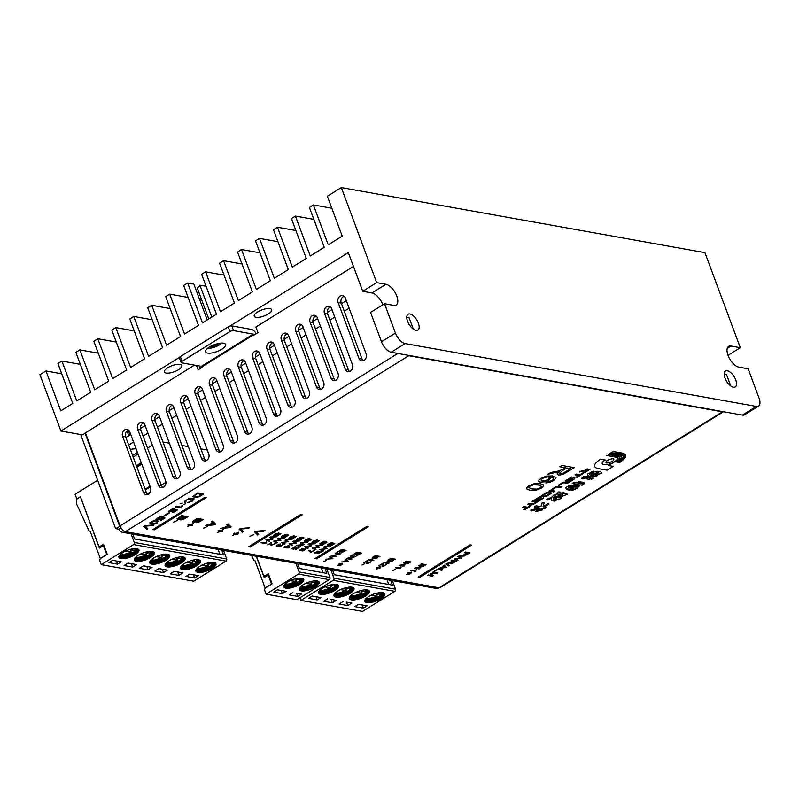<?xml version="1.0" encoding="UTF-8"?>
<svg xmlns="http://www.w3.org/2000/svg" width="799" height="799" viewBox="0 0 799 799"><rect width="100%" height="100%" fill="white"/><g stroke="black" fill="none" stroke-linecap="round" stroke-linejoin="round"><path stroke-width="1.2" d="M207.281 449.997L200.879 448.858M188.324 446.611L181.932 445.462M169.378 443.215L162.986 442.067M133.173 457.038L138.017 454.022M147.545 448.109L152.389 445.103M349.113 308.194L344.269 311.201M334.741 317.113L329.897 320.119M320.369 326.032L315.525 329.038M305.997 334.951L301.153 337.967M291.635 343.88L286.781 346.886M277.263 352.798L272.409 355.805M262.891 361.717L258.037 364.734M248.519 370.636L243.665 373.652M234.147 379.565L229.303 382.571M219.775 388.484L214.931 391.49M205.403 397.403L200.559 400.419M191.031 406.321L186.187 409.338M176.669 415.25L171.815 418.257M162.297 424.169L157.443 427.175M147.925 433.088L143.071 436.104M133.553 442.007L128.699 445.023M130.387 449.537A9.338 3.226 -20.4 0 1 136.12 448.918M137.308 452.124A9.338 3.226 -20.4 0 1 134.681 454.251A9.338 3.226 -20.4 0 1 132.564 455.4M346.317 300.684L341.473 303.69M331.955 309.603L327.26 312.509M317.583 318.521L312.898 321.428M303.211 327.44L298.526 330.357M288.839 336.369L284.154 339.275M274.466 345.288L269.782 348.194M260.094 354.207L255.41 357.113M245.722 363.126L241.038 366.042M231.35 372.054L226.666 374.961M216.988 380.973L212.294 383.88M202.616 389.892L197.932 392.798M188.244 398.811L183.56 401.727M173.872 407.74L169.188 410.646M159.5 416.659L154.816 419.565M145.128 425.577L140.444 428.484M130.756 434.496L125.912 437.512M730.715 385.937L726.421 374.391L724.154 373.982M85.553 433.178L82.237 434.826L60.894 431.001L39.95 374.681L45.943 370.956L60.774 410.856L72.749 403.425L57.918 363.525L61.903 361.048L76.744 400.948L90.716 392.269L75.875 352.369L79.87 349.892L94.711 389.792L108.674 381.123L93.843 341.223L97.828 338.746L112.669 378.636L126.641 369.967L111.8 330.067L115.795 327.59L130.637 367.49L144.609 358.811L129.768 318.921L133.763 316.444L148.594 356.334L162.567 347.665L147.735 307.765L151.72 305.288L166.562 345.188L180.534 336.509L165.693 296.619L169.688 294.132L184.529 334.032L198.492 325.363L183.66 285.463L187.655 282.986L202.487 322.886L216.459 314.207L201.618 274.307L205.613 271.83L220.454 311.73L234.427 303.061L219.585 263.161L223.58 260.684L238.412 300.584L252.384 291.905L237.553 252.005L241.538 249.528L256.379 289.428L270.352 280.749L255.51 240.859L259.505 238.382L277.932 241.678M196.474 365.463L198.102 369.827L202.087 367.35L201.428 366.351L181.633 362.816A2.667 0.919 -20.4 0 1 181.133 362.506L179.385 357.812A2.667 0.919 159.6 0 1 179.455 357.403L60.894 431.001M382.841 304.809A12.005 5.693 58.2 0 0 382.821 304.759A12.005 5.693 58.2 0 0 371.954 292.953L362.716 291.295L348.314 252.574L229.752 326.172A2.667 0.919 159.6 0 1 231.79 325.902L251.585 329.448A5.873 2.787 58.2 0 1 256.219 333.742M257.558 312A9.338 3.226 -20.4 0 1 266.327 308.724A9.338 3.226 -20.4 0 1 271.7 309.702A9.338 3.226 -20.4 0 1 268.344 313.927A9.338 3.226 -20.4 0 1 259.575 317.203A9.338 3.226 -20.4 0 1 254.202 316.214A9.338 3.226 -20.4 0 1 257.558 312M167.74 367.76A9.338 3.226 -20.4 0 1 176.509 364.474A9.338 3.226 -20.4 0 1 181.882 365.463A9.338 3.226 -20.4 0 1 178.527 369.687A9.338 3.226 -20.4 0 1 169.758 372.963A9.338 3.226 -20.4 0 1 164.384 371.974A9.338 3.226 -20.4 0 1 167.74 367.76M194.517 365.113L85.423 432.838L120.03 525.892L397.812 353.448M353.468 266.437L255.88 327.021L257.977 332.654L253.982 335.131L253.323 334.142L201.428 366.351M207.38 348.524A10.677 3.685 159.6 0 0 220.015 344.549A10.677 3.685 159.6 0 0 222.062 343.061M219.465 343.29A7.471 2.577 -20.4 0 1 218.167 344.219A7.471 2.577 -20.4 0 1 209.498 346.996M362.716 291.295L376.689 282.626L341.343 187.575L327.37 196.244L342.202 236.144L328.229 244.824L313.398 204.924L309.403 207.4L324.244 247.3L310.272 255.97L295.43 216.08L291.435 218.556L306.277 258.447L292.304 267.126L277.473 227.226L273.478 229.703L288.309 269.603L274.347 278.272L259.505 238.382M181.133 362.506A2.667 0.919 -20.4 0 1 182.092 361.298L229.992 331.555L228.244 326.861A2.667 0.919 -20.4 0 1 229.752 326.172M228.244 326.861L180.344 356.604L182.092 361.298M179.455 357.403A2.667 0.919 -20.4 0 1 180.344 356.604M229.992 331.555A2.667 0.919 -20.4 0 1 233.528 330.596L253.323 334.142M221.762 349.243A10.677 3.685 159.6 0 0 225.598 344.419A10.677 3.685 159.6 0 0 219.455 343.29A10.677 3.685 159.6 0 0 209.428 347.036A10.677 3.685 159.6 0 0 205.593 351.86A10.677 3.685 159.6 0 0 211.735 352.988A10.677 3.685 159.6 0 0 221.762 349.243M317.303 317.782A4.804 3.885 -79.9 0 0 314.556 315.285A4.804 3.885 -79.9 0 0 312.139 315.785A4.804 3.885 -79.9 0 0 310.122 322.237L330.886 378.097A4.804 3.885 -79.9 0 0 333.632 380.594A4.804 3.885 -79.9 0 0 336.049 380.084A4.804 3.885 -79.9 0 0 338.077 373.632L317.303 317.782M321.687 389.013A4.804 3.885 -79.9 0 0 323.705 382.551L302.931 326.701A4.804 3.885 -79.9 0 0 300.184 324.204A4.804 3.885 -79.9 0 0 297.767 324.704A4.804 3.885 -79.9 0 0 295.75 331.156L316.524 387.016A4.804 3.885 -79.9 0 0 319.27 389.512A4.804 3.885 -79.9 0 0 321.687 389.013M288.559 335.62A4.804 3.885 -79.9 0 0 285.812 333.123A4.804 3.885 -79.9 0 0 283.395 333.622A4.804 3.885 -79.9 0 0 281.378 340.084L302.152 395.934A4.804 3.885 -79.9 0 0 304.898 398.431A4.804 3.885 -79.9 0 0 307.315 397.932A4.804 3.885 -79.9 0 0 309.333 391.48L288.559 335.62M292.943 406.851A4.804 3.885 -79.9 0 0 294.961 400.399L274.187 344.539A4.804 3.885 -79.9 0 0 271.44 342.042A4.804 3.885 -79.9 0 0 269.023 342.551A4.804 3.885 -79.9 0 0 267.006 349.003L287.78 404.863A4.804 3.885 -79.9 0 0 290.526 407.36A4.804 3.885 -79.9 0 0 292.943 406.851M259.815 353.468A4.804 3.885 -79.9 0 0 257.068 350.971A4.804 3.885 -79.9 0 0 254.651 351.47A4.804 3.885 -79.9 0 0 252.634 357.922L273.408 413.782A4.804 3.885 -79.9 0 0 276.154 416.279A4.804 3.885 -79.9 0 0 278.571 415.77A4.804 3.885 -79.9 0 0 280.589 409.318L259.815 353.468M264.199 424.698A4.804 3.885 -79.9 0 0 266.217 418.237L245.453 362.386A4.804 3.885 -79.9 0 0 242.706 359.89A4.804 3.885 -79.9 0 0 240.289 360.389A4.804 3.885 -79.9 0 0 238.262 366.841L259.036 422.701A4.804 3.885 -79.9 0 0 261.782 425.198A4.804 3.885 -79.9 0 0 264.199 424.698M231.081 371.305A4.804 3.885 -79.9 0 0 228.334 368.808A4.804 3.885 -79.9 0 0 225.917 369.308A4.804 3.885 -79.9 0 0 223.89 375.77L244.664 431.62A4.804 3.885 -79.9 0 0 247.41 434.117A4.804 3.885 -79.9 0 0 249.827 433.617A4.804 3.885 -79.9 0 0 251.855 427.165L231.081 371.305M235.455 442.536A4.804 3.885 -79.9 0 0 237.483 436.084L216.709 380.224A4.804 3.885 -79.9 0 0 213.962 377.727A4.804 3.885 -79.9 0 0 211.545 378.237A4.804 3.885 -79.9 0 0 209.518 384.689L230.292 440.549A4.804 3.885 -79.9 0 0 233.038 443.046A4.804 3.885 -79.9 0 0 235.455 442.536M202.337 389.153A4.804 3.885 -79.9 0 0 199.59 386.656A4.804 3.885 -79.9 0 0 197.173 387.155A4.804 3.885 -79.9 0 0 195.146 393.607L215.92 449.467A4.804 3.885 -79.9 0 0 218.666 451.964A4.804 3.885 -79.9 0 0 221.083 451.455A4.804 3.885 -79.9 0 0 223.111 445.003L202.337 389.153M206.721 460.384A4.804 3.885 -79.9 0 0 208.739 453.922L187.965 398.072A4.804 3.885 -79.9 0 0 185.218 395.575A4.804 3.885 -79.9 0 0 182.801 396.074A4.804 3.885 -79.9 0 0 180.784 402.526L201.548 458.386A4.804 3.885 -79.9 0 0 204.294 460.883A4.804 3.885 -79.9 0 0 206.721 460.384M173.593 406.991A4.804 3.885 -79.9 0 0 170.846 404.494A4.804 3.885 -79.9 0 0 168.429 404.993A4.804 3.885 -79.9 0 0 166.412 411.455L187.186 467.305A4.804 3.885 -79.9 0 0 189.932 469.802A4.804 3.885 -79.9 0 0 192.349 469.303A4.804 3.885 -79.9 0 0 194.367 462.851L173.593 406.991M177.977 478.221A4.804 3.885 -79.9 0 0 179.995 471.77L159.221 415.909A4.804 3.885 -79.9 0 0 156.474 413.413A4.804 3.885 -79.9 0 0 154.057 413.922A4.804 3.885 -79.9 0 0 152.04 420.374L172.814 476.234A4.804 3.885 -79.9 0 0 175.56 478.731A4.804 3.885 -79.9 0 0 177.977 478.221M144.849 424.838A4.804 3.885 -79.9 0 0 142.102 422.341A4.804 3.885 -79.9 0 0 139.685 422.841A4.804 3.885 -79.9 0 0 137.668 429.293L158.442 485.153A4.804 3.885 -79.9 0 0 161.188 487.65A4.804 3.885 -79.9 0 0 163.605 487.15A4.804 3.885 -79.9 0 0 165.623 480.688L144.849 424.838M364.094 360.369A4.804 3.885 -79.9 0 0 366.122 353.917L345.348 298.057A4.804 3.885 -79.9 0 0 342.601 295.56A4.804 3.885 -79.9 0 0 340.184 296.059A4.804 3.885 -79.9 0 0 338.157 302.521L358.931 358.371A4.804 3.885 -79.9 0 0 361.677 360.868A4.804 3.885 -79.9 0 0 364.094 360.369M129.788 431.879A4.804 3.885 -79.9 0 0 127.041 429.383A4.804 3.885 -79.9 0 0 124.624 429.882A4.804 3.885 -79.9 0 0 122.597 436.344L143.371 492.194A4.804 3.885 -79.9 0 0 146.117 494.691A4.804 3.885 -79.9 0 0 148.534 494.191A4.804 3.885 -79.9 0 0 150.552 487.74L129.788 431.879M350.421 371.165A4.804 3.885 -79.9 0 0 352.449 364.714L331.675 308.853A4.804 3.885 -79.9 0 0 328.928 306.357A4.804 3.885 -79.9 0 0 326.511 306.866A4.804 3.885 -79.9 0 0 324.484 313.318L345.258 369.178A4.804 3.885 -79.9 0 0 348.004 371.675A4.804 3.885 -79.9 0 0 350.421 371.165M330.396 307.036A4.804 3.885 -79.9 0 0 329.588 307.415A4.804 3.885 -79.9 0 0 327.57 313.867L348.344 369.727A4.804 3.885 -79.9 0 0 349.622 371.545M200.439 368.379L199.56 366.022M413.343 329.148L409.048 317.593L406.781 317.193M143.57 423.011A4.804 3.885 -79.9 0 0 142.771 423.39A4.804 3.885 -79.9 0 0 140.744 429.842L161.518 485.702A4.804 3.885 -79.9 0 0 162.796 487.53M157.942 414.092A4.804 3.885 -79.9 0 0 157.143 414.471A4.804 3.885 -79.9 0 0 155.116 420.923L175.89 476.783A4.804 3.885 -79.9 0 0 177.168 478.601M172.314 405.173A4.804 3.885 -79.9 0 0 171.515 405.552A4.804 3.885 -79.9 0 0 169.488 412.004L190.262 467.864A4.804 3.885 -79.9 0 0 191.54 469.682M186.686 396.244A4.804 3.885 -79.9 0 0 185.887 396.624A4.804 3.885 -79.9 0 0 183.86 403.086L204.634 458.936A4.804 3.885 -79.9 0 0 205.912 460.763M201.058 387.325A4.804 3.885 -79.9 0 0 200.249 387.705A4.804 3.885 -79.9 0 0 198.232 394.157L219.006 450.017A4.804 3.885 -79.9 0 0 220.284 451.834M215.43 378.406A4.804 3.885 -79.9 0 0 214.621 378.786A4.804 3.885 -79.9 0 0 212.604 385.238L233.378 441.098A4.804 3.885 -79.9 0 0 234.656 442.916M229.802 369.488A4.804 3.885 -79.9 0 0 228.993 369.867A4.804 3.885 -79.9 0 0 226.976 376.319L247.75 432.179A4.804 3.885 -79.9 0 0 249.028 433.997M244.174 360.559A4.804 3.885 -79.9 0 0 243.365 360.938A4.804 3.885 -79.9 0 0 241.348 367.4L262.122 423.25A4.804 3.885 -79.9 0 0 263.39 425.078M258.546 351.64A4.804 3.885 -79.9 0 0 257.737 352.019A4.804 3.885 -79.9 0 0 255.72 358.471L276.484 414.331A4.804 3.885 -79.9 0 0 277.762 416.149M272.908 342.721A4.804 3.885 -79.9 0 0 272.109 343.101A4.804 3.885 -79.9 0 0 270.082 349.553L290.856 405.413A4.804 3.885 -79.9 0 0 292.134 407.23M287.28 333.802A4.804 3.885 -79.9 0 0 286.481 334.182A4.804 3.885 -79.9 0 0 284.454 340.634L305.228 396.494A4.804 3.885 -79.9 0 0 306.506 398.311M301.652 324.873A4.804 3.885 -79.9 0 0 300.853 325.253A4.804 3.885 -79.9 0 0 298.826 331.715L319.6 387.565A4.804 3.885 -79.9 0 0 320.878 389.393M316.024 315.955A4.804 3.885 -79.9 0 0 315.215 316.334A4.804 3.885 -79.9 0 0 313.198 322.786L333.972 378.646A4.804 3.885 -79.9 0 0 335.25 380.464M128.509 430.052A4.804 3.885 -79.9 0 0 127.7 430.431A4.804 3.885 -79.9 0 0 125.683 436.893L146.457 492.743A4.804 3.885 -79.9 0 0 147.725 494.571M344.069 296.239A4.804 3.885 -79.9 0 0 343.26 296.619A4.804 3.885 -79.9 0 0 341.243 303.071L362.017 358.931A4.804 3.885 -79.9 0 0 363.295 360.748M82.237 434.826L81.039 435.565L115.645 528.618L119.031 529.228A5.873 4.754 -79.9 0 0 122.387 532.274A5.873 4.754 -79.9 0 0 125.343 531.665A5.873 2.787 -121.8 0 1 120.03 525.892M407.45 355.165A5.873 2.787 58.2 0 0 408.768 355.715L722.446 411.845A5.873 2.787 58.2 0 0 723.514 411.725M723.524 411.725L440.199 587.615A5.873 2.787 -121.8 0 1 439.021 587.794A5.873 4.754 100.1 0 1 436.074 588.414L122.387 532.274M119.031 529.228L121.058 527.969M115.645 528.618L120.17 526.231M341.343 187.575L704.938 252.644L740.283 347.695L728.019 355.305M758.521 406.112L744.548 414.791A10.677 5.064 -121.8 0 1 742.411 415.11L756.383 406.431A10.677 5.064 58.2 0 0 758.521 406.112A10.677 5.064 58.2 0 0 759.05 398.152L748.144 368.808L738.895 367.16A12.005 5.693 -121.8 0 1 728.039 355.355A12.005 5.693 -121.8 0 1 728.638 346.396A12.005 5.693 -121.8 0 1 731.045 346.037L740.283 347.695M395.455 333.083L384.539 303.75L370.566 312.419L381.483 341.752L395.455 333.083A10.677 5.064 58.2 0 0 405.103 343.57L391.13 352.249A10.677 5.064 -121.8 0 1 381.483 341.752M391.13 352.249L742.411 415.11M756.383 406.431L405.103 343.57M376.689 282.626L385.927 284.284A12.005 5.693 -121.8 0 1 396.793 296.079A12.005 5.693 -121.8 0 1 396.194 305.038A12.005 5.693 -121.8 0 1 393.787 305.398L384.539 303.75M418.366 323.166A9.338 4.424 -121.8 0 1 417.897 330.137A9.338 4.424 -121.8 0 1 407.58 321.238A9.338 4.424 -121.8 0 1 408.049 314.267A9.338 4.424 -121.8 0 1 418.366 323.166M735.749 379.954A9.338 4.424 -121.8 0 1 735.28 386.926A9.338 4.424 -121.8 0 1 724.963 378.027A9.338 4.424 -121.8 0 1 725.432 371.056A9.338 4.424 -121.8 0 1 735.749 379.954M313.398 204.924L331.815 208.219M295.43 216.08L313.857 219.375M277.473 227.226L295.89 230.521M259.965 252.824L241.538 249.528M241.997 263.98L223.58 260.684M224.04 275.126L205.613 271.83M187.655 282.986L193.877 284.094L207.211 319.95M211.785 317.113L199.91 285.183A7.471 2.577 159.6 0 1 197.213 287.89L208.779 318.981M201.668 299.865L199.6 299.485M188.115 297.438L169.688 294.132M170.147 308.584L151.72 305.288M152.18 319.74L133.763 316.444M134.222 330.886L115.795 327.59M116.255 342.042L97.828 338.746M98.297 353.188L79.87 349.892M61.903 361.048L80.329 364.344M61.733 373.782L45.943 370.956M199.91 285.183L206.072 286.282M119.63 526.141L85.024 433.088M147.156 493.992L150.382 491.994M161.328 485.193L165.952 482.326M149.972 486.172L145.128 489.188M136.399 465.717L141.253 462.711M141.523 463.44L136.669 466.456M419.745 577.337L471.64 545.118L470.102 544.848L418.207 577.058L419.745 577.337M612.623 461.343C615.34 458.217 613.532 457.887 607.21 460.374C604.493 463.5 606.301 463.82 612.623 461.343M316.514 558.871L368.409 526.651L366.871 526.371L314.976 558.591L316.514 558.871M250.267 547.005L302.162 514.796L300.624 514.516L248.729 546.736L250.267 547.005M154.377 529.847L206.272 497.637L204.734 497.358L152.839 529.577L154.377 529.847M469.982 552.808L465.358 551.979L464.559 552.469L466.446 552.808L463.56 554.925L465.807 555.185L469.982 552.808M465.437 553.867L466.986 552.898L468.643 553.198L465.557 554.866L464.569 554.576L465.437 553.867M464.938 555.934L458.736 556.094L457.927 556.593L460.544 558.221L454.261 558.861L457.238 560.708L458.037 560.219L455.3 558.741L461.552 558.032L458.986 556.444L464.938 555.934M456.489 561.178L451.864 560.349L451.075 560.838L453.133 561.208L446.591 563.625L450.876 562.646L450.027 563.515L451.385 563.894L456.489 561.178M451.954 562.356L453.662 561.307L455.19 561.577L452.114 563.315L451.006 563.245L451.954 562.356M449.447 565.612L446.411 563.675L445.812 564.044L448.858 565.972L449.447 565.612M446.501 567.38L444.174 565.123L443.335 565.652L444.074 566.311L438.571 568.608L446.501 567.38M442.316 567.799L444.344 566.541L445.602 567.55L442.316 567.799M442.596 569.807L437.972 568.978L434.227 571.305L437.722 569.567L441.797 570.296L442.596 569.807M437.932 572.703L433.308 571.874L432.549 572.344L436.484 573.053L430.811 573.422L430.102 573.862L432.229 575.64L428.354 574.94L427.595 575.42L432.219 576.249L433.288 575.58L431.08 573.792L436.743 573.442L437.932 572.703M426.067 564.663L421.443 563.834L420.654 564.324L425.278 565.153L426.067 564.663M411.285 572.174L407.86 572.863L407.16 573.302L408.429 573.522L406.801 574.541L410.217 573.842L410.916 573.412L409.657 573.193L411.285 572.174M423.071 566.521L423.889 566.022L419.265 565.193L418.506 565.662L422.132 566.311L414.541 568.119L419.165 568.948L419.924 568.479L416.299 567.829L423.071 566.521M415.4 570.166L410.746 570.476L415.38 571.315L416.429 569.737L415.4 570.166M383.121 565.802L382.951 563.215L378.986 565.672L382.471 563.944L381.952 566.082L383.77 566.121L386.526 564.434L386.107 563.894L385.048 565.243L383.121 565.802M399.29 565.392L403.914 566.221L404.674 565.742L401.048 565.093L408.629 563.285L404.014 562.456L403.245 562.935L406.881 563.585L399.29 565.392M410.816 561.937L406.192 561.108L405.403 561.597L410.017 562.426L410.816 561.937M380.624 566.691L377.198 567.38L376.509 567.809L377.767 568.039L376.139 569.048L379.555 568.359L380.254 567.929L378.996 567.699L380.624 566.691M400.639 567.769L401.178 567L400.629 566.91L399.84 567.939L395.485 567.749L400.129 568.578L400.639 567.769M371.116 561.677L370.706 561.138L369.647 562.486L367.72 563.045L367.54 560.459L363.585 562.915L367.061 561.188L366.551 563.325L368.359 563.365L371.116 561.677M392.409 561.038L393.228 560.528L388.604 559.699L387.845 560.179L391.48 560.828L383.89 562.636L388.504 563.455L389.263 562.985L385.637 562.336L392.409 561.038M395.645 569.218L392.818 570.516L395.645 569.218M356.634 555.704L361.508 553.108L356.893 552.289L352.419 555.055L356.644 552.878L358.212 553.158L354.906 555.215L358.761 553.248L360.169 553.507L356.634 555.704M395.405 559.18L390.781 558.351L389.992 558.841L394.616 559.67L395.405 559.18M368.479 559.879L373.103 560.698L373.862 560.229L370.227 559.58L377.817 557.772L373.193 556.943L372.434 557.422L376.069 558.072L368.479 559.879M342.431 563.295L339.006 563.984L338.307 564.414L339.575 564.643L337.947 565.652L341.363 564.963L342.062 564.533L340.803 564.304L342.431 563.295M379.994 556.424L375.38 555.595L374.581 556.084L379.205 556.913L379.994 556.424M330.676 545.308L332.254 545.327L334.821 543.37L333.642 543.12L328.479 545.048L329.178 543.989L332.714 542.611L330.137 543.1L327.62 544.658L327.76 545.537L333.862 543.869L330.676 545.308M347.425 558.161L346.616 558.661L351.24 559.49L351.999 559.02L348.374 558.371L355.954 556.563L351.33 555.734L350.571 556.204L354.207 556.853L347.425 558.161M341.233 552.948L346.107 550.351L341.483 549.522L337.018 552.299L341.233 550.121L342.811 550.401L339.495 552.459L343.35 550.491L344.769 550.751L341.233 552.948M341.243 561.997L348.264 561.337L345.947 559.08L345.098 559.6L345.847 560.259L343.34 561.817L341.243 561.997M345.987 561.597L344.079 561.757L346.117 560.489L347.375 561.497L345.987 561.597M364.833 563.704L362.007 565.003L364.833 563.704M321.607 549.632L327.161 548.563L324.594 546.975L330.546 546.466L324.334 546.626L323.525 547.125L326.142 548.743L319.86 549.392L322.846 551.24L323.635 550.751L321.607 549.632M331.205 555.904L335.83 556.733L336.589 556.264L332.963 555.615L340.554 553.807L335.93 552.978L335.171 553.447L338.796 554.097L331.205 555.904M325.832 559.24L332.863 558.581L330.536 556.324L329.697 556.843L330.436 557.502L327.93 559.06L325.832 559.24M330.586 558.841L328.679 558.99L330.706 557.732L331.965 558.741L330.586 558.841M317.183 553.357L318.851 553.447L321.378 551.889L317.573 551.08L314.706 552.858L315.166 553.367L317.473 552.878L317.183 553.357M318.282 553.128L319.45 551.989L320.489 552.179L318.282 553.128M315.905 552.898L316.953 551.61L318.691 551.719L315.905 552.898M323.835 542.95L326.162 542.491L322.976 543.929L322.257 544.409L323.275 544.349L326.831 542.541L326.721 541.722L320.549 543.49L324.314 541.702L325.003 541.233L323.845 541.283L319.64 543.859L320.968 544.119L323.835 542.95M326.641 560.309L323.805 561.607L326.641 560.309M313.907 548.254L319.45 547.185L316.883 545.597L322.836 545.088L316.624 545.238L315.815 545.747L318.441 547.365L312.159 548.014L315.136 549.862L315.935 549.372L313.907 548.254M310.711 552.558L314.586 550.161L311.111 551.879L310.232 550.271L308.434 550.331L310.711 552.558M313.188 541.153L311.94 542.481L313.268 542.741L318.292 540.823L314.556 543.03L315.575 542.97L319.41 540.613L318.232 540.364L313.617 542.261L312.848 542.112L313.777 541.233L317.303 539.854L313.188 541.153M310.731 545.987L304.459 546.636L307.435 548.484L308.234 547.994L305.498 546.506L311.75 545.807L309.183 544.219L315.136 543.71L308.923 543.859L308.114 544.369L310.731 545.987M305.877 549.043L302.272 548.354L299.385 550.341L301.553 550.501L304.059 548.793L304.938 549.552L302.052 550.92L303.44 550.741L305.877 549.043M300.674 550.161L300.214 549.812L301.473 548.913L303.43 549.053L300.674 550.161M304.519 540.524L304.229 541.103L305.558 541.362L310.591 539.445L309.912 540.424L306.846 541.642L307.875 541.592L311.71 539.235L310.531 538.985L305.368 540.913L306.067 539.854L309.603 538.466L308.444 538.526L304.519 540.524M303.031 544.608L296.749 545.258L299.735 547.105L300.534 546.616L297.787 545.128L303.091 545.018L304.049 544.429L301.483 542.841L307.435 542.321L301.223 542.481L300.414 542.99L303.031 544.608M291.655 548.813L293.882 549.153L296.469 547.655L297.388 548.074L295.54 549.662L298.516 547.814L296.729 547.025L292.993 548.803L293.133 547.814L295.88 546.766L294.352 546.965L291.655 548.813M297.777 538.396L296.529 539.725L297.857 539.984L302.891 538.067L299.146 540.264L300.164 540.214L304.01 537.857L302.821 537.607L298.207 539.505L297.438 539.355L298.367 538.476L301.902 537.088L297.777 538.396M295.33 543.23L289.048 543.879L292.034 545.727L292.824 545.238L290.087 543.749L295.39 543.64L296.339 543.05L293.772 541.462L299.725 540.943L293.523 541.103L292.714 541.612L295.33 543.23M284.174 547.794L288.499 547.924L289.098 547.545L288.839 545.317L285.712 546.836L284.614 546.636L283.875 547.095L284.983 547.295L284.174 547.794M288.319 547.305L286.232 546.925L288.109 545.767L288.319 547.305M290.077 537.018L288.829 538.346L290.157 538.606L295.181 536.688L291.445 538.886L292.464 538.836L296.299 536.479L295.121 536.229L290.506 538.126L289.737 537.977L290.666 537.098L294.192 535.71L290.077 537.018M286.891 541.872L281.348 542.501L284.324 544.349L285.123 543.859L282.387 542.371L288.639 541.672L286.072 540.084L292.025 539.565L285.812 539.725L285.003 540.234L286.891 541.872M276.244 545.937L279.89 546.636L282.896 544.998L282.626 544.459L280.629 546.116L279.63 545.857L280 545.088L277.473 545.987L277.742 545.048L280.479 544.019L278.951 544.219L276.244 545.937M282.377 535.64L281.128 536.968L282.447 537.228L287.48 535.31L286.801 536.289L283.735 537.507L284.764 537.457L288.599 535.1L287.42 534.851L282.796 536.748L282.037 536.598L282.956 535.72L286.491 534.331L282.377 535.64M279.92 540.474L273.648 541.123L276.624 542.97L277.423 542.471L274.686 540.993L280.938 540.294L278.372 538.706L284.324 538.186L278.112 538.346L277.303 538.856L279.92 540.474M270.911 543.969L271.061 545.407L275.226 543.58L274.816 543.04L273.757 544.389L271.83 544.948L271.65 542.361L267.695 544.818L271.181 543.09L270.911 543.969M274.666 534.261L273.418 535.59L274.746 535.849L279.78 533.932L276.035 536.129L277.063 536.079L280.898 533.722L279.72 533.472L275.096 535.37L274.327 535.22L275.256 534.341L278.791 532.953L274.666 534.261M272.219 539.095L265.937 539.744L268.923 541.592L269.712 541.093L266.976 539.615L272.279 539.505L273.228 538.916L270.661 537.327L276.614 536.808L270.412 536.968L269.603 537.477L272.219 539.095M266.237 542.781L266.776 542.012L266.227 541.912L265.438 542.95L261.083 542.761L265.727 543.59L266.237 542.781M258.756 534.351L255.85 531.764L263.83 531.195L264.978 530.486L255.72 531.305L254.641 531.974L257.678 535.02L258.756 534.351M243.345 531.595L240.449 529.008L248.429 528.439L249.568 527.73L240.319 528.548L239.231 529.218L242.267 532.264L243.345 531.595M238.791 532.204L235.915 533.432L234.217 533.123L233.298 533.702L234.986 534.002L232.809 535.35L235.695 534.131L237.363 534.431L238.292 533.852L236.614 533.552L238.791 532.204M223.321 529.487L220.434 530.716L218.746 530.406L217.817 530.985L219.515 531.285L217.338 532.633L220.214 531.415L221.892 531.715L222.821 531.135L221.143 530.836L223.321 529.487M253.683 534.661L249.907 536.389L253.683 534.661M224.529 527.52L220.534 528.509L229.962 527.58L231.101 526.871L228.005 523.864L226.876 524.563L227.865 525.442L224.529 527.52M228.065 527.22L225.518 527.43L228.224 525.752L229.902 527.1L228.065 527.22M196.135 522.676L198.701 522.196L203.345 519.46L197.183 518.351L192.389 521.657L192.949 522.416L195.945 521.747L196.135 522.676M194.177 520.828L196.854 519.14L198.981 519.52L194.866 521.707L193.678 521.547L194.177 520.828M197.802 521.987L196.744 521.787L197.043 521.357L199.7 519.65L201.568 519.979L197.802 521.987M193.338 523.455L190.462 524.683L188.764 524.374L187.845 524.953L189.533 525.253L187.356 526.601L190.242 525.382L191.92 525.682L192.839 525.103L191.161 524.803L193.338 523.455M206.322 525.003L205.123 525.752L214.551 524.823L215.69 524.114L212.594 521.108L211.475 521.807L212.464 522.686L209.128 524.763L206.322 525.003M212.654 524.464L210.117 524.673L212.824 522.995L214.502 524.344L212.654 524.464M180.724 519.919L183.291 519.44L187.945 516.703L181.782 515.595L176.988 518.901L177.538 519.66L180.534 518.99L180.724 519.919M182.402 519.23L181.333 519.03L181.633 518.601L184.299 516.893L186.157 517.223L182.402 519.23M179.455 518.941L178.327 518.481L181.453 516.384L183.57 516.763L179.455 518.941M192.349 501.163L194.177 498.856L190.901 498.226L188.494 498.776L184.409 501.412L184.749 502.431L186.007 501.812L185.668 501.083L186.776 500.084L190.222 498.876L192.829 499.305L192.869 500.004L187.395 502.801L192.349 501.163M160.739 518.501L159.131 519.2L157.033 518.811L161.478 516.603L159.45 516.863L155.845 519.32L156.664 519.969L158.821 519.779L162.267 517.782L163.495 518.341L160.309 520.319L161.028 520.449L165.003 517.982L162.606 516.943L160.739 518.501M176.869 509.432L174.422 509.952L174.991 509.153L174.382 508.733L172.304 508.933L168.489 511.3L169.098 511.989L172.185 511.34L172.244 512.289L174.012 512.099L177.378 510.022L176.869 509.432M174.322 511.56L172.944 511.32L173.593 510.691L176.189 510.411L174.322 511.56M170.087 511.37L169.658 510.921L171.475 509.642L173.792 509.792L170.087 511.37M199.5 496.569L203.765 493.992L197.603 492.883L192.729 496.688L195.895 497.607L199.5 496.569M198.811 496.379L195.216 496.868L194.037 496.019L197.273 493.672L201.977 494.521L198.811 496.379M207.39 526.431L203.625 528.159L207.39 526.431M164.784 515.904L169.578 512.848L168.709 512.688L164.654 515.215L163.625 516.234L164.784 515.904M177.418 520.399L173.643 522.127L177.418 520.399M181.962 506.886L182.681 505.867L181.942 505.727L180.894 507.115L176.08 506.246L175.091 506.856L181.283 507.964L181.962 506.886M157.253 522.886L158.172 521.198L156.704 520.708L153.408 520.748L149.872 522.726L150.032 523.445L153.128 524.084L157.253 522.886M154.996 523.385L150.951 522.666L153.218 521.258L155.695 521.328L157.273 522.017L154.996 523.385M185.807 503.779L183.83 504.319L185.807 503.779M182.202 503.13L180.224 503.67L182.202 503.13M145.498 526.581L144.919 526.132L152.899 525.572L154.037 524.853L144.779 525.672L143.7 526.351L146.736 529.387L147.815 528.718L145.498 526.581M619.245 462.531L619.545 462.581C626.576 457.777 627.545 454.621 622.451 453.103L612.973 451.405L622.031 453.353C626.965 454.811 626.036 457.877 619.245 462.531M618.066 462.321L618.376 462.371C624.538 458.157 625.377 455.38 620.903 454.052L611.025 452.604L620.503 454.301C624.808 455.58 623.999 458.256 618.066 462.321M616.888 462.112L617.188 462.162C622.491 458.536 623.21 456.149 619.365 455.001L609.497 453.552L618.975 455.25C622.661 456.339 621.962 458.626 616.888 462.112M615.699 461.902L616.009 461.952C620.443 458.916 621.053 456.918 617.837 455.959L608.359 454.261L617.437 456.199C620.503 457.108 619.924 459.006 615.699 461.902M614.691 461.712L614.831 461.732C618.406 459.285 618.895 457.677 616.299 456.908L606.421 455.46L615.899 457.158C618.326 457.877 617.877 459.385 614.531 461.682L614.641 461.702C607.11 466.646 596.973 464.848 605.193 460.014L600.458 459.165C593.577 463.889 592.648 466.996 597.662 468.484L607.12 470.172L613.262 466.366L608.548 465.517L614.691 461.712M597.482 474.756L601.867 473.068L600.379 471.54L597.482 472.269L596.503 472.089L597.852 471.25L595.355 471.879L593.487 471.15L591.49 471.56L590.131 473.457L591.699 473.567L592.329 472.658L593.707 472.908L592.279 473.787L594.856 473.118L595.834 473.288L594.666 474.017L595.794 474.226L598.451 472.579L598.751 473.048L596.334 474.546L597.482 474.756M593.487 477.033L596.284 476.504L597.422 475.425L594.885 475.874L596.414 474.916L592.169 474.157L590.9 474.956C589.532 474.786 589.352 474.117 590.371 472.948L588.114 473.517C587.015 474.926 587.395 475.755 589.243 475.984L583.41 476.673L581.542 478.401L583.03 478.941L584.788 478.182L583.59 477.582L584.678 477.183L586.726 477.552L585.068 478.581L589.292 479.34L590.831 478.381L591.1 479.37L593.258 478.371L592.588 477.293L594.196 476.294L593.487 477.033M593.517 475.755L589.752 478.092L587.934 477.772L591.699 475.425L593.517 475.755M583.44 483.675L584.648 482.996L581.722 481.977L580.314 482.616L581.282 483.055L580.454 483.575L578.436 483.215L580.334 481.777L578.736 481.607L577.058 482.966L573.892 482.406L572.244 483.425L575.709 484.044L574.92 484.693L578.806 484.603L577.837 485.203L579.075 485.432L580.054 484.823L582.201 485.203L583.849 484.184L581.692 483.794L583.44 483.675M578.047 487.809L576.888 487.6L579.375 486.052L574.801 487.22L577.807 485.353L576.618 485.143L568.718 490.047L569.907 490.256L573.043 488.309L573.972 488.469L571.405 490.057L572.583 490.266L578.047 487.809M571.675 488.019L575.59 485.073L574.401 484.863L573.043 485.702L573.482 484.883L570.396 485.622L569.877 486.591L572.953 485.762L569.837 487.7L568.189 487.4L570.027 485.892L568.429 485.862L565.682 487.7L565.982 488.399L568.089 488.778L566.751 489.607L567.939 489.817L571.675 488.019M567.35 494.421L565.642 494.112L567.05 493.233L562.586 493.562L563.984 492.564L562.336 492.394L561.198 493.313L559.16 492.953L560.219 491.994L558.591 491.954L556.883 493.902L559.809 494.431L558.741 495.23L562.686 494.941L561.567 495.64L562.816 495.859L567.35 494.421M559.42 499.355L561.218 498.246L559.809 497.997L562.726 496.169L561.497 495.949L558.551 497.777L557.412 497.577L560.259 495.809L554.087 496.559L556.414 494.201L554.236 494.581L551.779 497.268L546.806 499.255L547.255 500.024L551.25 498.286L551.53 500.204L552.808 500.434L555.625 498.676L556.773 498.876L553.467 500.933L554.706 501.153L558.012 499.105L559.42 499.355M553.427 499.075L553.437 497.567L557.163 496.748L553.427 499.075M546.146 507.615L543.879 507.205L549.023 504.009L547.695 503.769L543.05 506.646L544.199 502.771L541.912 503.08L540.933 506.676L536.159 505.827L534.351 506.946L539.125 507.794L530.746 510.142L531.365 510.921L540.224 508.404L535.5 511.34L536.828 511.58L538.866 510.311L538.636 511.05L542.131 509.972L542.391 509.153L539.285 510.052L542.082 508.314L544.359 508.723L546.146 507.615M586.186 471.7L589.922 469.383L585.727 471.31L584.668 471.12L588.034 469.053L587.165 468.893L584.788 470.371L581.013 471.12L579.655 471.969L583.43 471.22C582.381 472.608 583.3 472.768 586.186 471.7M577.188 477.283L583.54 473.338L582.441 473.138L579.904 474.716L576.269 474.067L574.98 474.866L578.606 475.515L576.089 477.083L577.188 477.283M569.977 481.757L574.701 478.821L574.871 477.522L571.645 476.943L565.302 480.878L566.511 481.088L571.894 478.231L567.4 481.028L568.598 481.238L573.023 478.491L568.778 481.537L569.977 481.757M553.697 491.884L554.955 491.105L550.211 490.256L548.953 491.035L553.697 491.884M524.773 509.812L531.115 505.877L530.027 505.677L527.52 507.235L523.884 506.586L522.566 507.405L526.201 508.054L523.685 509.612L524.773 509.812M567.729 483.165L569.168 482.276L563.365 482.107L558.361 485.213L559.29 485.373L563.485 482.766L567.729 483.165M546.286 496.489L551.21 493.432L550.771 492.084L546.346 492.653L541.512 495.65L544.598 496.189L545.867 495.41L543.72 495.02L546.806 493.103L549.372 492.963L549.562 493.732L545.377 496.329L546.286 496.489M538.846 501.073L543.57 498.137L543.739 496.838L540.514 496.259L534.171 500.194L535.38 500.414L540.763 497.547L536.269 500.344L537.467 500.564L541.892 497.807L537.647 500.853L538.846 501.073M535.899 502.162L532.973 503.969L528.718 503.59L527.28 504.479L530.486 505.058L533.622 504.319L538.126 501.522L533.402 500.683L532.104 501.482L535.899 502.162M560.608 487.6L562.047 486.701L556.244 486.541L551.24 489.637L552.169 489.807L556.364 487.2L560.608 487.6M574.321 467.665L561.997 465.457L559.879 466.766L565.352 467.745L562.905 469.273L558.481 471.04L550.581 472.539L547.924 474.197L559.33 471.59L557.083 473.907L558.191 474.986L560.718 474.896L563.655 474.017L574.321 467.665M562.226 470.821L566.771 468.004L570.846 468.733L562.636 473.378L559.68 473.168L562.226 470.821M547.675 481.697L545.847 482.926L549.552 482.426L553.447 480.658L556.054 477.912L552.568 475.924L546.436 476.054L541.043 478.291L539.005 479.979L538.756 481.358L540.254 482.147L544.519 481.807L548.973 479.939L551.21 477.233L553.507 478.092L553.567 479.27L552.319 480.359L547.675 481.697M546.616 476.993L548.543 477.003L549.542 477.922L548.024 479.45L545.058 480.698L542.171 480.888L540.963 479.959L542.321 478.491L546.616 476.993M543.32 484.723L540.384 483.735L533.792 483.814L528.888 485.842L526.721 487.77L527.05 489.208L529.977 490.196L536.069 490.206L541.472 488.089L543.65 486.162L543.32 484.723M533.412 484.823L538.366 484.983L541.512 486.361L540.244 487.849L536.958 489.088L531.984 488.948L528.878 487.65L530.136 486.062L533.412 484.823M131.056 533.832L134.262 542.441L226.706 558.98A1.598 1.298 100.1 0 1 226.027 561.138L193.698 581.203L101.253 564.663L99.595 560.209L100.444 558.521L107.226 554.306L103.48 544.219L100.284 546.206A1.598 1.298 100.1 0 1 98.567 545.537L80.409 496.718L78.012 498.206A1.598 1.298 100.1 0 1 76.295 497.547L75.066 494.261L97.648 480.239M117.543 564.164L108.914 562.616L112.629 560.319L121.258 561.857L117.543 564.164L116.354 560.988M128.03 563.075L136.659 564.613L132.674 567.09L124.045 565.552L128.03 563.075L131.166 563.635M143.44 565.832L152.07 567.37L148.075 569.847L139.445 568.309L143.44 565.832L146.557 566.401M158.851 568.588L167.47 570.126L163.485 572.613L154.856 571.065L158.851 568.588L161.977 569.148M174.252 571.345L182.881 572.883L178.886 575.37L170.257 573.822L174.252 571.345L177.388 571.904M189.663 574.101L198.292 575.64L194.576 577.947L185.947 576.409L189.663 574.101M226.706 558.98L223.5 550.371M115.765 560.878L112.609 560.329M134.262 542.441A1.598 1.298 100.1 0 1 133.593 544.588L101.253 564.663M135.081 554.756A10.677 3.685 -20.4 0 1 125.053 558.501A10.677 3.685 -20.4 0 1 118.911 557.372A10.677 3.685 -20.4 0 1 122.756 552.548A10.677 3.685 -20.4 0 1 132.774 548.803A10.677 3.685 -20.4 0 1 138.916 549.932A10.677 3.685 -20.4 0 1 135.081 554.756M150.482 557.512A10.677 3.685 -20.4 0 1 140.464 561.258A10.677 3.685 -20.4 0 1 134.322 560.129A10.677 3.685 -20.4 0 1 138.157 555.305A10.677 3.685 -20.4 0 1 148.185 551.56A10.677 3.685 -20.4 0 1 154.327 552.688A10.677 3.685 -20.4 0 1 150.482 557.512M165.892 560.269A10.677 3.685 -20.4 0 1 155.865 564.014A10.677 3.685 -20.4 0 1 149.723 562.886A10.677 3.685 -20.4 0 1 153.568 558.062A10.677 3.685 -20.4 0 1 163.595 554.316A10.677 3.685 -20.4 0 1 169.738 555.445A10.677 3.685 -20.4 0 1 165.892 560.269M212.115 568.538A10.677 3.685 -20.4 0 1 202.087 572.284A10.677 3.685 -20.4 0 1 195.945 571.155A10.677 3.685 -20.4 0 1 199.79 566.331A10.677 3.685 -20.4 0 1 209.807 562.586A10.677 3.685 -20.4 0 1 215.95 563.714A10.677 3.685 -20.4 0 1 212.115 568.538M196.704 565.782A10.677 3.685 -20.4 0 1 186.686 569.527A10.677 3.685 -20.4 0 1 180.544 568.399A10.677 3.685 -20.4 0 1 184.379 563.575A10.677 3.685 -20.4 0 1 194.407 559.829A10.677 3.685 -20.4 0 1 200.549 560.958A10.677 3.685 -20.4 0 1 196.704 565.782M181.303 563.025A10.677 3.685 -20.4 0 1 171.276 566.771A10.677 3.685 -20.4 0 1 165.133 565.642A10.677 3.685 -20.4 0 1 168.979 560.818A10.677 3.685 -20.4 0 1 178.996 557.073A10.677 3.685 -20.4 0 1 185.138 558.201A10.677 3.685 -20.4 0 1 181.303 563.025M141.773 464.119L136.929 467.125M150.242 486.881L145.388 489.887M132.784 534.131L134.592 538.995L223.58 554.915L221.772 550.062M218.087 549.402L219.895 554.256M103.85 545.218L101.823 546.476A1.598 1.298 100.1 0 1 101.014 546.646L99.475 546.366M100.874 547.135L100.674 546.586M80.489 496.938L99.356 548.074L103.351 545.597L106.846 554.546M106.666 554.516L100.284 558.481L90.157 531.255L89.009 530.816L76.534 503.889L76.684 500.334A1.069 0.869 100.1 0 1 77.133 498.896L80.329 496.918M104.04 545.717L103.351 545.597M192.799 574.661L189.643 574.111M193.388 574.771L194.576 577.947M118.831 557.003A10.677 3.685 159.6 0 0 134.821 554.047A10.677 3.685 159.6 0 0 138.736 549.602M137.518 548.843A9.738 3.366 -20.4 0 1 137.518 548.853A9.738 3.366 -20.4 0 1 134.012 553.248A9.738 3.366 -20.4 0 1 124.874 556.673A9.738 3.366 -20.4 0 1 119.261 555.635L119.261 555.635M132.774 550.002A10.537 3.645 -20.4 0 1 130.956 550.97M120.399 554.306A8.859 3.066 159.6 0 0 121.068 554.486A8.859 3.066 159.6 0 0 131.066 552.249L130.547 549.602M129.828 549.472L134.262 550.261A8.859 3.066 159.6 0 0 135.79 548.583M125.243 551.2L131.226 551.889M134.242 559.759A10.677 3.685 159.6 0 0 150.222 556.813A10.677 3.685 159.6 0 0 154.147 552.359M152.929 551.6A9.738 3.366 -20.4 0 1 152.929 551.61A9.738 3.366 -20.4 0 1 149.423 556.004A9.738 3.366 -20.4 0 1 140.274 559.43A9.738 3.366 -20.4 0 1 134.671 558.401A9.738 3.366 -20.4 0 1 134.671 558.391M148.175 552.758A10.537 3.645 -20.4 0 1 146.357 553.727M135.8 557.063A8.859 3.066 159.6 0 0 136.469 557.243A8.859 3.066 159.6 0 0 146.477 555.005L145.947 552.359M145.238 552.229L149.663 553.018A8.859 3.066 159.6 0 0 151.201 551.34M140.644 553.967L146.636 554.646M131.396 563.675L132.674 567.09M146.806 566.431L148.075 569.847M149.643 562.516A10.677 3.685 159.6 0 0 165.633 559.57A10.677 3.685 159.6 0 0 169.548 555.115M168.329 554.356A9.738 3.366 -20.4 0 1 168.329 554.366A9.738 3.366 -20.4 0 1 164.834 558.761A9.738 3.366 -20.4 0 1 155.685 562.186A9.738 3.366 -20.4 0 1 150.082 561.158A9.738 3.366 -20.4 0 1 150.072 561.148M163.585 555.515A10.537 3.645 -20.4 0 1 161.768 556.484M151.211 559.819A8.859 3.066 159.6 0 0 151.88 559.999A8.859 3.066 159.6 0 0 161.877 557.762L161.358 555.115M160.649 554.985L165.073 555.774A8.859 3.066 159.6 0 0 166.611 554.097M156.055 556.723L162.037 557.402M195.865 570.786A10.677 3.685 159.6 0 0 211.855 567.839A10.677 3.685 159.6 0 0 215.77 563.385M214.551 562.626A9.738 3.366 -20.4 0 1 214.551 562.636A9.738 3.366 -20.4 0 1 211.046 567.04A9.738 3.366 -20.4 0 1 201.907 570.456A9.738 3.366 -20.4 0 1 196.294 569.427A9.738 3.366 -20.4 0 1 196.294 569.417M209.807 563.784A10.537 3.645 -20.4 0 1 207.99 564.763M197.433 568.099A8.859 3.066 159.6 0 0 198.102 568.269A8.859 3.066 159.6 0 0 208.1 566.032L207.58 563.385M206.861 563.255L211.296 564.054A8.859 3.066 159.6 0 0 212.824 562.366M202.277 564.993L208.259 565.672M180.464 568.029A10.677 3.685 159.6 0 0 196.444 565.083A10.677 3.685 159.6 0 0 200.359 560.628M199.141 559.869A9.738 3.366 -20.4 0 1 199.151 559.879A9.738 3.366 -20.4 0 1 195.645 564.284A9.738 3.366 -20.4 0 1 186.497 567.699A9.738 3.366 -20.4 0 1 180.894 566.671A9.738 3.366 -20.4 0 1 180.894 566.661M194.397 561.028A10.537 3.645 -20.4 0 1 192.579 561.997M182.022 565.332A8.859 3.066 159.6 0 0 182.691 565.512A8.859 3.066 159.6 0 0 192.689 563.275L192.169 560.628M191.46 560.499L195.885 561.298A8.859 3.066 159.6 0 0 197.423 559.61M186.866 562.236L192.849 562.915M177.618 571.944L178.886 575.37M162.207 569.188L163.485 572.613M165.053 565.273A10.677 3.685 159.6 0 0 181.033 562.326A10.677 3.685 159.6 0 0 184.959 557.872M183.74 557.113A9.738 3.366 -20.4 0 1 183.74 557.123A9.738 3.366 -20.4 0 1 180.234 561.517A9.738 3.366 -20.4 0 1 171.086 564.943A9.738 3.366 -20.4 0 1 165.483 563.914A9.738 3.366 -20.4 0 1 165.483 563.904M178.986 558.271A10.537 3.645 -20.4 0 1 177.168 559.24M166.621 562.576A8.859 3.066 159.6 0 0 167.281 562.756A8.859 3.066 159.6 0 0 177.288 560.518L176.769 557.872M176.05 557.742L180.474 558.531A8.859 3.066 159.6 0 0 182.012 556.853M171.455 559.48L177.448 560.159M295.91 563.325L299.116 571.944A1.598 1.298 100.1 0 1 298.436 574.091L266.107 594.166L264.449 589.702L265.298 588.024L272.079 583.809L268.324 573.722L265.138 575.699A1.598 1.298 100.1 0 1 263.41 575.04L256.429 556.264M326.721 568.838L329.927 577.457A1.598 1.298 100.1 0 1 329.258 579.605L296.918 599.679L266.107 594.166M297.637 563.635L299.445 568.498L326.801 573.392L324.993 568.528M277.483 589.812L273.767 592.119L282.397 593.667L286.102 591.36L277.483 589.812M299.935 584.259A10.677 3.685 -20.4 0 1 289.907 588.004A10.677 3.685 -20.4 0 1 283.765 586.875A10.677 3.685 -20.4 0 1 287.61 582.052A10.677 3.685 -20.4 0 1 297.627 578.306A10.677 3.685 -20.4 0 1 303.77 579.435A10.677 3.685 -20.4 0 1 299.935 584.259M315.335 587.015A10.677 3.685 -20.4 0 1 305.318 590.761A10.677 3.685 -20.4 0 1 299.176 589.632A10.677 3.685 -20.4 0 1 303.011 584.808A10.677 3.685 -20.4 0 1 313.038 581.063A10.677 3.685 -20.4 0 1 319.181 582.191A10.677 3.685 -20.4 0 1 315.335 587.015M292.883 592.568L289.168 594.875L297.797 596.424L301.513 594.116L296.01 593.138M268.883 575.22L268.204 575.1L271.52 584.019L265.128 587.984L255.011 560.758L253.862 560.319L251.585 555.395M256.269 556.234L264.209 577.577L268.204 575.1M265.727 576.628L265.528 576.079M268.704 574.721L266.676 575.979A1.598 1.298 100.1 0 1 265.867 576.149L264.329 575.869M280.609 590.381L277.463 589.822M281.208 590.481L282.397 593.667M296.619 593.238L297.797 596.424M283.685 586.506A10.677 3.685 159.6 0 0 299.665 583.55A10.677 3.685 159.6 0 0 303.59 579.095M302.372 578.346L302.372 578.346A9.738 3.366 -20.4 0 1 298.866 582.751A9.738 3.366 -20.4 0 1 289.717 586.166A9.738 3.366 -20.4 0 1 284.114 585.138L284.114 585.138M297.618 579.495A10.537 3.645 -20.4 0 1 295.8 580.474M285.253 583.809A8.859 3.066 159.6 0 0 285.912 583.979A8.859 3.066 159.6 0 0 295.92 581.752L295.4 579.105M294.681 578.975L299.106 579.764A8.859 3.066 159.6 0 0 300.644 578.086M290.087 580.703L296.079 581.392M299.096 589.263A10.677 3.685 159.6 0 0 315.076 586.306A10.677 3.685 159.6 0 0 318.991 581.862M317.772 581.103A9.738 3.366 -20.4 0 1 317.782 581.103A9.738 3.366 -20.4 0 1 314.277 585.507A9.738 3.366 -20.4 0 1 305.128 588.923A9.738 3.366 -20.4 0 1 299.525 587.894L299.525 587.894M313.028 582.251A10.537 3.645 -20.4 0 1 311.211 583.23M300.654 586.566A8.859 3.066 159.6 0 0 301.323 586.736A8.859 3.066 159.6 0 0 311.32 584.508L310.801 581.862M310.092 581.732L314.516 582.521A8.859 3.066 159.6 0 0 316.054 580.843M305.498 583.46L311.48 584.149M321.318 567.869L323.116 572.733M317.213 599.899L308.584 598.351L312.299 596.044L320.928 597.592L317.213 599.899L316.034 596.713M330.836 599.36L336.329 600.349L332.344 602.826L331.066 599.41M346.247 602.126L351.74 603.105L347.745 605.582L346.476 602.166M363.435 608.169L354.806 606.621L358.521 604.314L367.141 605.862L363.435 608.169L362.247 604.983M300.923 600.399L362.546 611.425L394.886 591.35L333.263 580.324L300.923 600.399L299.955 597.792M330.726 569.557L333.932 578.176L395.555 589.203A1.598 1.298 100.1 0 1 394.886 591.35M395.555 589.203L392.359 580.583M333.932 578.176A1.598 1.298 100.1 0 1 333.263 580.324M332.454 569.867L334.262 574.721L392.439 585.138L390.631 580.274M334.751 590.491A10.677 3.685 -20.4 0 1 324.724 594.236A10.677 3.685 -20.4 0 1 318.581 593.108A10.677 3.685 -20.4 0 1 322.426 588.284A10.677 3.685 -20.4 0 1 332.444 584.538A10.677 3.685 -20.4 0 1 338.586 585.667A10.677 3.685 -20.4 0 1 334.751 590.491M380.973 598.761A10.677 3.685 -20.4 0 1 370.946 602.506A10.677 3.685 -20.4 0 1 364.803 601.377A10.677 3.685 -20.4 0 1 368.649 596.553A10.677 3.685 -20.4 0 1 378.666 592.808A10.677 3.685 -20.4 0 1 384.808 593.937A10.677 3.685 -20.4 0 1 380.973 598.761M365.562 596.004A10.677 3.685 -20.4 0 1 355.535 599.749A10.677 3.685 -20.4 0 1 349.393 598.621A10.677 3.685 -20.4 0 1 353.238 593.797A10.677 3.685 -20.4 0 1 363.265 590.052A10.677 3.685 -20.4 0 1 369.408 591.18A10.677 3.685 -20.4 0 1 365.562 596.004M343.111 601.557L339.116 604.034L347.745 605.582M350.152 593.248A10.677 3.685 -20.4 0 1 340.134 596.993A10.677 3.685 -20.4 0 1 333.992 595.864A10.677 3.685 -20.4 0 1 337.827 591.04A10.677 3.685 -20.4 0 1 347.855 587.295A10.677 3.685 -20.4 0 1 353.997 588.424A10.677 3.685 -20.4 0 1 350.152 593.248M327.7 598.801L323.715 601.277L332.344 602.826M315.435 596.603L312.279 596.054M361.657 604.883L358.501 604.324M318.501 592.728A10.677 3.685 159.6 0 0 334.491 589.782A10.677 3.685 159.6 0 0 338.406 585.327M337.188 584.578L337.188 584.578A9.738 3.366 -20.4 0 1 333.682 588.983A9.738 3.366 -20.4 0 1 324.544 592.399A9.738 3.366 -20.4 0 1 318.931 591.37L318.931 591.37M332.444 585.727A10.537 3.645 -20.4 0 1 330.626 586.706M320.069 590.042A8.859 3.066 159.6 0 0 320.739 590.211A8.859 3.066 159.6 0 0 330.736 587.974L330.217 585.327M329.498 585.208L333.932 585.997A8.859 3.066 159.6 0 0 335.46 584.319M324.913 586.935L330.896 587.625M364.724 601.008A10.677 3.685 159.6 0 0 380.704 598.051A10.677 3.685 159.6 0 0 384.629 593.597M383.41 592.848L383.41 592.848A9.738 3.366 -20.4 0 1 379.905 597.253A9.738 3.366 -20.4 0 1 370.756 600.668A9.738 3.366 -20.4 0 1 365.153 599.64L365.153 599.64M378.666 593.997A10.537 3.645 -20.4 0 1 376.848 594.975M366.292 598.311A8.859 3.066 159.6 0 0 366.951 598.481A8.859 3.066 159.6 0 0 376.958 596.254L376.439 593.607M375.72 593.477L380.154 594.266A8.859 3.066 159.6 0 0 381.682 592.588M371.126 595.205L377.118 595.894M349.323 598.251A10.677 3.685 159.6 0 0 365.303 595.295A10.677 3.685 159.6 0 0 369.218 590.841M367.999 590.091A9.738 3.366 -20.4 0 1 368.009 590.091A9.738 3.366 -20.4 0 1 364.504 594.496A9.738 3.366 -20.4 0 1 355.355 597.912A9.738 3.366 -20.4 0 1 349.752 596.883A9.738 3.366 -20.4 0 1 349.742 596.883M363.255 591.24A10.537 3.645 -20.4 0 1 361.438 592.219M350.881 595.555A8.859 3.066 159.6 0 0 351.55 595.724A8.859 3.066 159.6 0 0 361.548 593.497L361.028 590.841M360.319 590.721L364.743 591.51A8.859 3.066 159.6 0 0 366.282 589.832M355.725 592.449L361.707 593.138M333.912 595.495A10.677 3.685 159.6 0 0 349.892 592.538A10.677 3.685 159.6 0 0 353.817 588.084M352.599 587.335L352.599 587.335A9.738 3.366 -20.4 0 1 349.093 591.739A9.738 3.366 -20.4 0 1 339.945 595.155A9.738 3.366 -20.4 0 1 334.342 594.126L334.342 594.126M347.845 588.483A10.537 3.645 -20.4 0 1 346.027 589.462M335.47 592.798A8.859 3.066 159.6 0 0 336.139 592.968A8.859 3.066 159.6 0 0 346.147 590.731L345.617 588.084M344.908 587.964L349.333 588.753A8.859 3.066 159.6 0 0 350.871 587.075M340.314 589.692L346.307 590.381M386.946 579.615L388.753 584.478M231.79 325.902L233.528 330.596M201.917 366.881L253.812 334.661M348.344 369.727L345.258 369.178M324.484 313.318L327.57 313.867M362.017 358.931L358.931 358.371M338.157 302.521L341.243 303.071M137.668 429.293L140.744 429.842M161.518 485.702L158.442 485.153M175.89 476.783L172.814 476.234M152.04 420.374L155.116 420.923M166.412 411.455L169.488 412.004M190.262 467.864L187.186 467.305M204.634 458.936L201.548 458.386M180.784 402.526L183.86 403.086M195.146 393.607L198.232 394.157M219.006 450.017L215.92 449.467M233.378 441.098L230.292 440.549M209.518 384.689L212.604 385.238M223.89 375.77L226.976 376.319M247.75 432.179L244.664 431.62M262.122 423.25L259.036 422.701M238.262 366.841L241.348 367.4M252.634 357.922L255.72 358.471M276.484 414.331L273.408 413.782M290.856 405.413L287.78 404.863M267.006 349.003L270.082 349.553M281.378 340.084L284.454 340.634M305.228 396.494L302.152 395.934M319.6 387.565L316.524 387.016M295.75 331.156L298.826 331.715M310.122 322.237L313.198 322.786M333.972 378.646L330.886 378.097M122.597 436.344L125.683 436.893M146.457 492.743L143.371 492.194M408.768 355.715L125.343 531.665L439.021 587.794L722.446 411.845M727.25 348.394L731.045 346.037M385.927 284.284L371.954 292.953M128.809 435.715L127.031 430.951M128.23 430.162L130.017 434.966M226.027 561.138L133.593 544.588M100.284 546.206L101.823 546.476M137.358 548.793A9.738 3.366 -20.4 0 1 133.783 552.618A9.738 3.366 -20.4 0 1 119.361 555.495M119.53 555.245A9.828 3.396 159.6 0 0 133.613 552.019A9.828 3.396 159.6 0 0 137.058 548.723M152.759 551.55A9.738 3.366 -20.4 0 1 149.193 555.375A9.738 3.366 -20.4 0 1 134.761 558.251M134.941 558.002A9.828 3.396 159.6 0 0 149.013 554.776A9.828 3.396 159.6 0 0 152.469 551.49M168.17 554.306A9.738 3.366 -20.4 0 1 164.594 558.131A9.738 3.366 -20.4 0 1 150.172 561.008M150.342 560.758A9.828 3.396 159.6 0 0 164.424 557.532A9.828 3.396 159.6 0 0 167.88 554.246M214.392 562.586A9.738 3.366 -20.4 0 1 210.816 566.411A9.738 3.366 -20.4 0 1 196.394 569.278M196.564 569.028A9.828 3.396 159.6 0 0 210.646 565.812A9.828 3.396 159.6 0 0 214.092 562.516M198.981 559.829A9.738 3.366 -20.4 0 1 195.405 563.645A9.738 3.366 -20.4 0 1 180.983 566.521M181.163 566.271A9.828 3.396 159.6 0 0 195.236 563.055A9.828 3.396 159.6 0 0 198.691 559.759M183.57 557.073A9.738 3.366 -20.4 0 1 180.005 560.888A9.738 3.366 -20.4 0 1 165.573 563.764M165.753 563.515A9.828 3.396 159.6 0 0 179.825 560.299A9.828 3.396 159.6 0 0 183.281 557.003M299.116 571.944L329.927 577.457M329.258 579.605L298.436 574.091M265.138 575.699L266.676 575.979M302.202 578.296A9.738 3.366 -20.4 0 1 298.636 582.121A9.738 3.366 -20.4 0 1 284.204 584.988M284.384 584.748A9.828 3.396 159.6 0 0 298.456 581.522A9.828 3.396 159.6 0 0 301.912 578.226M317.612 581.053A9.738 3.366 -20.4 0 1 314.037 584.878A9.738 3.366 -20.4 0 1 299.615 587.744M299.795 587.505A9.828 3.396 159.6 0 0 313.867 584.279A9.828 3.396 159.6 0 0 317.323 580.983M337.028 584.528A9.738 3.366 -20.4 0 1 333.453 588.354A9.738 3.366 -20.4 0 1 319.031 591.22M319.201 590.98A9.828 3.396 159.6 0 0 333.283 587.754A9.828 3.396 159.6 0 0 336.729 584.459M383.24 592.798A9.738 3.366 -20.4 0 1 379.675 596.623A9.738 3.366 -20.4 0 1 365.243 599.49M365.423 599.25A9.828 3.396 159.6 0 0 379.495 596.024A9.828 3.396 159.6 0 0 382.951 592.728M367.84 590.042A9.738 3.366 -20.4 0 1 364.264 593.867A9.738 3.366 -20.4 0 1 349.842 596.733M350.012 596.493A9.828 3.396 159.6 0 0 364.094 593.267A9.828 3.396 159.6 0 0 367.55 589.972M352.429 587.285A9.738 3.366 -20.4 0 1 348.863 591.11A9.738 3.366 -20.4 0 1 334.431 593.977M334.611 593.737A9.828 3.396 159.6 0 0 348.684 590.511A9.828 3.396 159.6 0 0 352.139 587.215M77.803 498.486L77.203 498.376M134.392 550.231L135.95 548.593M120.279 554.416L123.555 554.566L131.156 552.239M149.803 552.988L151.361 551.35M135.69 557.173L138.956 557.322L146.557 554.995M165.213 555.744L166.771 554.106M151.091 559.929L154.367 560.079L161.967 557.762M211.425 564.014L212.983 562.376M197.313 568.209L200.589 568.349L208.189 566.032M196.025 561.258L197.583 559.62M181.912 565.452L185.178 565.592L192.779 563.275M180.614 558.501L182.172 556.863M166.502 562.686L169.778 562.836L177.378 560.518M299.245 579.734L300.804 578.086M285.133 583.919L288.409 584.069L296.01 581.742M314.656 582.491L316.214 580.843M300.544 586.676L303.81 586.826L311.41 584.498M334.062 585.957L335.63 584.319M319.95 590.151L323.225 590.301L330.826 587.974M380.284 594.236L381.842 592.588M366.172 598.421L369.448 598.571L377.048 596.244M364.883 591.48L366.441 589.832M350.761 595.664L354.037 595.814L361.637 593.487M349.473 588.723L351.031 587.075M335.36 592.908L338.626 593.058L346.227 590.731"/></g></svg>
